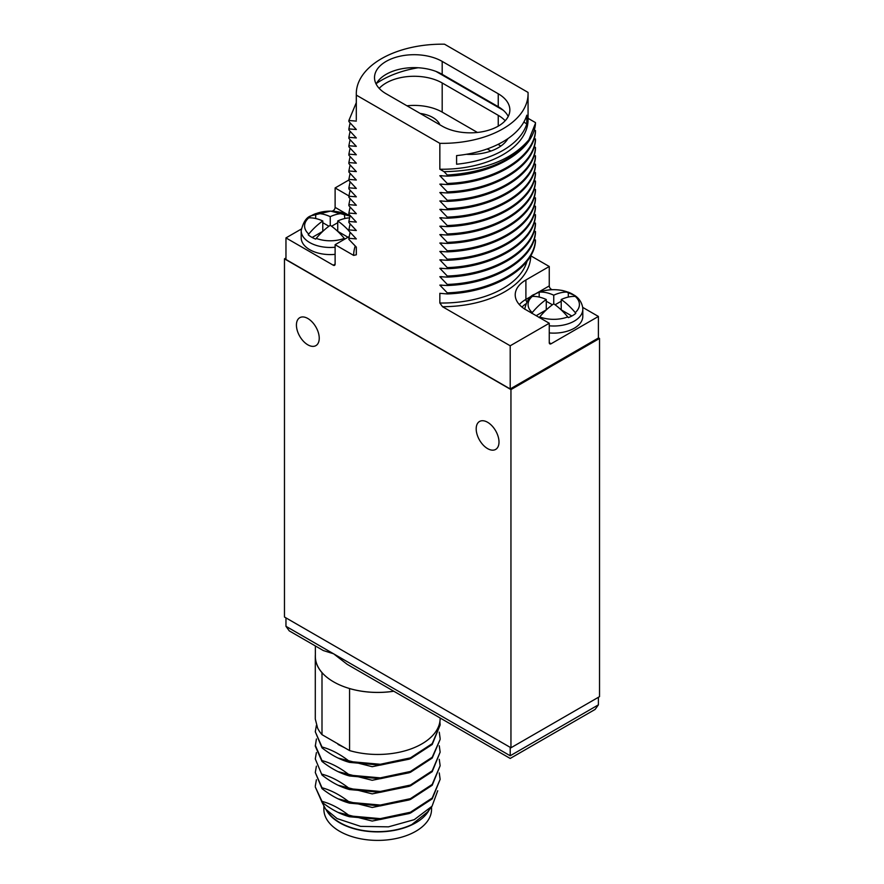 <?xml version="1.0" encoding="UTF-8"?>
<svg xmlns="http://www.w3.org/2000/svg" width="884" height="884" viewBox="0 0 884 884"><rect width="100%" height="100%" fill="white"/><g stroke="black" fill="none" stroke-linecap="round" stroke-linejoin="round"><path stroke-width="1.33" d="M285.963 257.973L284.471 258.835L284.471 617.021L510.952 747.776L599.529 696.636L599.529 338.45L598.402 337.81M599.529 338.45L510.952 389.59L284.471 258.835M301.278 229.067L285.963 237.907L285.963 259.487L510.201 388.949L598.402 338.019L598.402 316.45L582.689 307.378M510.952 747.776L510.952 389.59M487.592 448.619A16.133 9.315 -120 0 0 495.681 449.404A16.133 9.315 -120 0 0 498.123 436.464A16.133 9.315 -120 0 0 487.592 422.276A16.133 9.315 -120 0 0 479.559 421.458A16.133 9.315 -120 0 0 477.051 434.376A16.133 9.315 -120 0 0 487.592 448.619M307.831 344.826A16.133 9.315 -120 0 0 315.919 345.611A16.133 9.315 -120 0 0 318.362 332.682A16.133 9.315 -120 0 0 307.831 318.494A16.133 9.315 -120 0 0 299.786 317.676A16.133 9.315 -120 0 0 297.289 330.594A16.133 9.315 -120 0 0 307.831 344.826M598.402 697.288L598.402 704.846L595.12 709.421L510.201 758.45L347.18 664.326L333.622 653.806L323.334 650.558L289.256 630.878L285.963 626.303L285.963 617.883M598.402 704.846L510.201 755.765C510.201 759.279 510.201 759.279 510.201 755.765C510.201 759.279 510.201 759.279 510.201 755.765L510.201 747.345M315.356 645.95L315.356 656.403A62.366 36.012 0 0 0 322.13 672.735A62.366 36.012 0 0 0 333.622 681.862A62.366 36.012 0 0 0 349.434 688.492A62.366 36.012 0 0 0 393.734 691.2M393.778 691.233A62.421 36.045 180 0 1 349.567 688.57L349.434 688.492M322.13 672.735L321.997 672.658A62.421 36.045 180 0 1 315.29 656.403A62.421 36.045 180 0 1 315.356 654.845M349.567 688.57L349.567 750.582L321.997 734.67L321.997 672.658M440.144 717.996L440.144 718.416A62.421 36.045 180 0 1 349.567 750.582M315.29 656.403L315.29 719.012L317.632 728.195A62.421 36.045 0 0 0 321.997 734.67M321.997 761.433L321.997 760.583C331.191 763.058 340.373 767.909 349.567 775.124L349.567 775.975C340.373 773.5 331.191 768.66 321.997 761.433L315.29 746.195L316.406 738.969M349.567 775.975L380.33 778.716L410.43 772.296L432.21 758.085L440.144 739.4L432.21 757.234L410.43 771.456L380.33 777.865L349.567 775.124M349.567 761.533C340.384 754.317 331.191 749.466 321.997 746.991L315.29 731.753L321.997 747.842C331.191 755.069 340.384 759.909 349.567 762.384L380.33 765.124L410.43 758.704L432.21 744.494L440.144 724.957L432.21 743.643L410.43 757.864L380.33 764.273L349.567 761.533L349.567 762.384M321.997 760.583L315.29 745.345M321.997 774.174C331.191 776.649 340.373 781.5 349.567 788.716L349.567 789.567C340.384 787.091 331.191 782.252 321.997 775.025L315.29 758.936L316.406 752.56M338.064 771.644L372.197 780.285L409.292 772.738M338.064 758.052L372.197 766.693L409.292 759.146M338.064 744.461L344.683 747.765M439.901 721.587L440.144 724.957M315.29 731.753L316.406 725.377M439.271 732.173L440.144 738.549M439.271 745.764L440.144 752.14L432.21 770.826L410.43 785.047L380.33 791.456L349.567 788.716M432.066 806.197L427.547 812.02L411.833 824.551A53.416 30.841 180 0 1 339.953 822.628A53.416 30.841 180 0 1 328.958 813.402L325.666 809.158L337.113 818.595L360.606 826.363L388.452 826.849L414.264 819.656L432.066 806.197L437.713 790.738M440.144 779.323L432.21 798.86L410.43 813.081L380.33 819.49L349.567 816.75C340.384 814.286 331.191 809.435 321.997 802.208L315.29 786.97L321.997 801.357C331.191 803.832 340.373 808.683 349.567 815.899L380.33 818.639L410.43 812.23L432.21 798.009L440.144 779.323L439.271 772.959M349.567 802.307C340.373 795.092 331.191 790.241 321.997 787.766L315.29 772.528L321.997 788.616C331.191 795.843 340.384 800.694 349.567 803.158L380.33 805.899L410.43 799.49L432.21 785.268L440.144 765.732L432.21 784.417L410.43 798.639L380.33 805.048L349.567 802.307L349.567 803.158M315.29 758.936L321.997 775.025M349.567 789.567L380.33 792.307L410.43 785.887L432.21 771.677L440.144 752.14M429.237 809.843A53.847 31.084 0 0 1 415.789 822.794A53.847 31.084 180 0 1 326.196 809.843M431.558 806.849L431.558 809.313A53.847 31.084 0 0 1 415.789 831.291A53.847 31.084 180 0 1 357.114 838.032A53.847 31.084 180 0 1 323.876 809.313L323.876 806.517M321.931 802.131L325.666 809.158M338.064 812.418L372.197 821.059L409.292 813.523M338.064 798.827L372.197 807.468L409.292 799.921M338.064 785.235L372.197 793.876L409.292 786.329M439.271 759.356L440.144 765.732M315.29 772.528L316.406 766.152M316.406 779.754L315.29 786.119M321.997 787.766L321.997 788.616M349.567 815.899L349.567 816.75M321.997 801.357L321.997 802.208M321.997 746.991L321.997 747.842M552.047 289.676L551.13 289.156A2.641 1.525 -120 0 1 549.262 285.919L549.262 266.493L530.687 255.774M441.912 285.09L439.845 285.112L447.282 292.858L447.282 293.941C493.504 292.405 533.969 268.393 535.483 241.056L534.345 238.746M441.912 276.681L439.845 276.692L447.282 284.438L447.282 285.521C493.504 283.996 533.969 259.984 535.483 232.647L534.345 230.326M441.912 268.261L439.845 268.283L447.282 276.029L447.282 277.112C493.504 275.576 533.969 251.564 535.483 224.227L534.345 221.917M441.912 259.852L439.845 259.863L447.282 267.609L447.282 268.692C493.504 267.156 533.969 243.144 535.483 215.806L534.345 213.497M441.912 251.432L439.845 251.454L447.282 259.2L447.282 260.272C493.504 258.747 533.969 234.735 535.483 207.397L534.345 205.077M441.912 243.023L439.845 243.034L447.282 250.78L447.282 251.863C493.504 250.327 533.969 226.315 535.483 198.977L534.345 196.668M441.912 234.603L439.845 234.614L447.282 242.371L447.282 243.443C493.504 241.918 533.969 217.906 535.483 190.568L534.345 188.248M441.912 226.193L439.845 226.205L447.282 233.951L447.282 235.033C493.504 233.498 533.969 209.486 535.483 182.148L534.345 179.839M441.912 217.773L439.845 217.784L447.282 225.542L447.282 226.613C493.504 225.088 533.969 201.077 535.483 173.739L534.345 171.419M441.912 209.353L439.845 209.375L447.282 217.121L447.282 218.204C493.504 216.668 533.969 192.657 535.483 165.319L534.345 163.01M441.912 200.944L439.845 200.955L447.282 208.701L447.282 209.784C493.504 208.259 533.969 184.248 535.483 156.91L534.345 154.59M441.912 192.524L439.845 192.546L447.282 200.292L447.282 201.375C493.504 199.839 533.969 175.828 535.483 148.49L534.345 146.169M441.912 184.115L439.845 184.126L447.282 191.872L447.282 192.955C493.504 191.419 533.969 167.407 535.483 140.07L534.345 137.76M441.912 175.695L439.845 175.717L447.282 183.463L447.282 184.535C493.504 183.01 533.969 158.998 535.483 131.661L534.345 129.34M447.282 176.126C493.504 174.59 533.969 150.578 535.483 123.241L528.864 139.805C511.217 160.358 482.951 170.977 444.088 171.684L447.282 175.043L447.282 176.126L439.845 175.717M528.068 118.323L535.483 122.6M356.329 95.118L439.845 143.341A85.892 49.581 0 0 0 528.068 93.77A85.892 49.581 0 0 0 528.046 92.411L444.53 44.2A85.892 49.581 0 0 0 356.296 93.77A85.892 49.581 0 0 0 356.329 95.118L356.296 119.793L356.296 93.77M510.201 388.949L510.201 345.788L549.262 323.246L549.262 342.661A2.641 1.525 -60 0 0 549.804 343.876A2.641 1.525 -60 0 0 551.13 343.743L598.402 316.45M285.963 237.907L333.246 265.2A2.641 1.525 60 0 0 334.561 265.333A2.641 1.525 60 0 0 335.113 264.117L335.113 244.702L353.655 255.41L356.329 254.791L356.329 247.122L348.882 239.376L348.882 238.293L356.329 238.923L348.882 230.956L348.882 229.884L356.329 230.514L348.882 222.547L348.882 221.464L356.329 222.094L348.882 214.127L348.882 213.055L356.329 213.685L348.882 205.718L348.882 204.635L356.329 205.265L348.882 197.298L348.882 196.226L356.329 196.845L348.882 188.889L348.882 187.806L356.329 188.436L348.882 180.469L348.882 179.397L356.329 180.016L348.882 172.06L348.882 170.977L356.329 171.607L348.882 163.639L348.882 162.557L356.329 163.186L348.882 155.219L348.882 154.148L356.329 154.777L348.882 146.81L348.882 145.727L356.329 146.357L348.882 138.39L348.882 137.318L356.329 137.948L348.882 129.981L348.882 128.898L356.329 129.528L348.882 121.561L348.882 120.489L356.329 121.108M528.068 93.77L528.068 119.66A85.892 49.581 180 0 1 439.845 169.231L439.845 143.341M439.845 169.231L444.088 171.684M447.282 184.535L439.845 184.126M447.282 192.955L439.845 192.546M447.282 201.375L439.845 200.955M447.282 209.784L439.845 209.375M447.282 218.204L439.845 217.784M447.282 226.613L439.845 226.205M447.282 235.033L439.845 234.614M447.282 243.443L439.845 243.034M447.282 251.863L439.845 251.454M447.282 260.272L439.845 259.863M447.282 268.692L439.845 268.283M447.282 277.112L439.845 276.692M447.282 285.521L439.845 285.112M447.282 293.941L439.845 293.311L439.845 303.013A85.892 49.581 0 0 0 526.997 261.255M510.201 345.788L442.519 306.715L439.845 303.013M348.882 180.005L335.113 187.949L335.113 207.375L349.942 215.939M332.307 211.154L333.246 210.613A2.641 1.525 120 0 0 335.113 207.375M335.113 244.702L349.092 236.625M335.113 187.949L348.915 195.928M348.882 229.884L350.097 223.829M348.882 221.464L350.097 215.42M348.882 213.055L350.097 207M348.882 204.635L350.097 198.591M348.882 196.226L350.097 190.171M348.882 187.806L350.097 181.75M348.882 179.397L350.097 173.341M348.882 170.977L350.097 164.921M348.882 162.557L350.097 156.512M348.882 154.148L350.097 148.092M348.882 145.727L350.097 139.683M348.882 137.318L350.097 131.263M348.882 128.898L350.097 122.843M348.882 120.489L356.296 102.654M418.055 67.759A85.892 49.581 0 0 0 376.485 83.405M442.188 126.136A39.636 22.885 0 0 0 485.382 131.097A39.636 22.885 0 0 0 509.858 109.948A39.636 22.885 0 0 0 498.244 93.77L442.188 61.405A39.636 22.885 0 0 0 398.982 56.443A39.636 22.885 0 0 0 374.518 77.582A39.636 22.885 0 0 0 386.131 93.77L442.188 126.136M526.798 123.848L526.798 115.218A85.892 49.581 0 0 1 456.597 155.595L456.597 164.225A85.892 49.581 0 0 0 526.798 123.848L523.825 122.125M528.864 139.805C512.974 160.656 485.78 172.402 447.282 175.043M535.483 130.578C533.969 157.916 493.504 181.927 447.282 183.463M535.483 138.998C533.969 166.336 493.504 190.347 447.282 191.872M535.483 147.407C533.969 174.745 493.504 198.756 447.282 200.292M535.483 155.827C533.969 183.165 493.504 207.176 447.282 208.701M535.483 164.247C533.969 191.585 493.504 215.585 447.282 217.121M535.483 172.656C533.969 199.994 493.504 224.006 447.282 225.542M535.483 181.076C533.969 208.414 493.504 232.426 447.282 233.951M535.483 189.485C533.969 216.823 493.504 240.835 447.282 242.371M535.483 197.905C533.969 225.243 493.504 249.255 447.282 250.78M535.483 206.315C533.969 233.652 493.504 257.664 447.282 259.2M535.483 214.735C533.969 242.072 493.504 266.084 447.282 267.609M535.483 223.144C533.969 250.481 493.504 274.493 447.282 276.029M535.483 231.564C533.969 258.901 493.504 282.913 447.282 284.438M535.483 239.984C533.969 267.322 493.504 291.322 447.282 292.858M549.262 266.493L525.903 279.985A36.465 21.05 0 0 0 515.217 294.869A36.465 21.05 0 0 0 525.903 309.754L549.262 323.246M549.262 332.925A29.073 16.785 0 0 0 574.302 328.207A29.073 16.785 0 0 0 582.81 316.339L582.81 309.223A29.073 16.785 180 0 1 574.302 321.091A29.073 16.785 0 0 1 549.262 325.809M531.704 313.323L532.245 312.604A52.587 30.365 -60 0 1 546.268 299.51A52.587 30.365 -120 0 0 532.245 296.416L531.704 296.494A26.432 15.26 0 0 1 535.063 294.118A26.432 15.26 0 0 1 539.174 292.184L539.715 292.096A52.587 30.365 60 0 1 553.749 295.19A52.587 30.365 -60 0 1 567.771 292.096L568.313 292.184A26.432 15.26 0 0 1 575.793 296.494L575.252 296.416A52.587 30.365 120 0 0 561.218 299.51L561.218 309.864L571.871 316.019M561.218 299.51A52.587 30.365 60 0 1 575.252 312.604L575.793 313.323A26.432 15.26 0 0 1 572.434 315.698A26.432 15.26 0 0 1 568.313 317.632L567.771 316.925A52.587 30.365 -120 0 0 553.749 303.831A52.587 30.365 120 0 0 539.715 316.925L539.174 317.632M568.313 292.184L568.313 297.057M539.174 292.184L539.174 297.057M553.749 295.19L553.749 303.831M552.412 304.781L546.268 301.234M561.218 301.234L555.075 304.781M546.268 299.51L546.268 309.864L536.179 315.687M508.234 116.423A39.636 22.885 0 0 0 498.244 106.71L442.188 74.344A39.636 22.885 0 0 0 376.131 84.057M436.044 71.449L503.261 110.257M466.321 154.302A39.636 22.885 0 0 0 507.891 138.655M505.173 120.743A39.636 22.885 0 0 0 498.244 115.34L442.188 82.974A39.636 22.885 0 0 0 379.203 88.378M500.797 146.092A39.636 22.885 0 0 0 498.244 144.479L498.068 144.368M477.426 132.456L442.188 112.113A39.636 22.885 0 0 0 406.949 105.793M490.797 151.087A26.432 15.26 0 0 0 488.907 149.871A26.432 15.26 0 0 0 487.172 148.954M439.889 124.799A26.432 15.26 0 0 0 432.84 117.506A26.432 15.26 0 0 0 420.198 113.439M348.882 238.293L350.097 232.249M349.909 216.072L330.572 211.11L311.069 215.795C306.472 217.199 303.179 222.16 301.19 230.68L301.19 237.796A29.073 16.785 0 0 0 335.113 254.349M344.826 239.1L344.285 238.382A52.587 30.365 -120 0 0 330.251 225.287L330.251 216.657A52.587 30.365 60 0 0 316.229 213.552L315.687 213.641A26.432 15.26 0 0 0 311.566 215.574A26.432 15.26 0 0 0 308.207 217.95L308.748 217.873A25.669 14.818 0 0 0 308.748 234.061A52.587 30.365 -60 0 1 322.782 220.967L322.782 231.321L312.129 237.476M330.251 216.657A52.587 30.365 -60 0 1 344.285 213.552L344.826 218.514M349.887 216.149A26.432 15.26 0 0 0 344.826 213.641M349.456 217.873A52.587 30.365 120 0 0 337.732 220.967L337.732 231.321L348.009 237.255M337.732 220.967A52.587 30.365 60 0 1 348.882 230.79M330.251 225.287A52.587 30.365 120 0 0 316.229 238.382L315.687 239.1A26.432 15.26 0 0 1 308.207 234.779L308.748 234.061M315.687 213.641L315.687 218.514M328.925 226.238L322.782 222.691M337.732 222.691L331.588 226.238M322.782 220.967A52.587 30.365 -120 0 0 308.748 217.873M510.201 755.765L285.963 626.303M355.235 246.006A88.533 51.117 0 0 0 353.655 255.41M356.296 247.089L356.296 253.443A85.892 49.581 0 0 0 356.329 254.791M442.519 306.715A88.533 51.117 0 0 0 530.72 255.785M525.903 279.985L525.903 299.4L533.019 295.289M536.201 293.455L549.262 285.919M550.003 289.808L551.13 289.156M526.765 301.72A2.641 1.525 60 0 1 525.903 299.4A36.465 21.05 180 0 0 519.328 304.582M551.13 343.743L549.262 342.661M521.991 307.091A33.824 19.525 180 0 1 525.682 303.963M575.252 296.416A25.669 14.818 180 0 1 575.252 312.604M539.715 292.096A25.669 14.818 180 0 1 567.771 292.096M539.715 316.925A25.669 14.818 0 0 0 567.771 316.925M532.245 296.416A25.669 14.818 0 0 0 532.245 312.604M498.244 115.34L498.244 126.136M442.188 82.974L442.188 112.113M498.244 93.77L498.244 106.71M442.188 61.405L442.188 74.344M335.113 264.117L333.246 265.2M333.246 210.613L334.439 211.298M301.19 230.68A29.073 16.785 0 0 0 335.113 247.233M316.229 213.552A25.669 14.818 180 0 1 344.285 213.552M316.229 238.382A25.669 14.818 0 0 0 344.285 238.382M582.81 309.223L582.733 307.665C581.307 299.742 576.081 296.339 574.512 295.322L563.02 290.626C552.522 288.582 543.041 289.819 534.555 294.328C529.958 295.742 526.665 300.704 524.676 309.223"/></g></svg>
